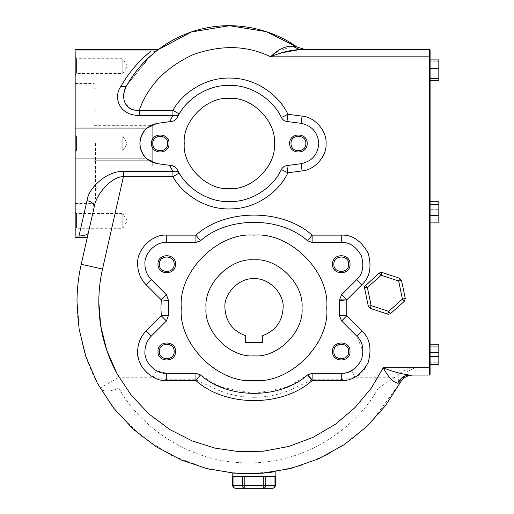 <?xml version="1.0" encoding="UTF-8"?>
<svg xmlns="http://www.w3.org/2000/svg" width="514" height="514" viewBox="0 0 514 514"><rect width="100%" height="100%" fill="white"/><g stroke="black" fill="none" stroke-linecap="round" stroke-linejoin="round"><path stroke-width="0.39" stroke-dasharray="2.57 1.93" d="M232.649 485.389L233.041 485.389C233.202 487.144 234.037 488.114 235.56 488.3L272.471 488.3C273.988 488.114 274.829 487.144 274.99 485.389L275.382 485.389M233.041 476.664L242.267 476.664L233.041 476.664L233.041 485.389L242.267 485.389C242.428 487.144 243.27 488.114 244.786 488.3L244.786 476.664L263.245 476.664L244.786 476.664M260.958 473.31L241.291 473.6L232.199 472.97M94.081 143.502L94.081 203.499L94.081 143.502M152.26 143.502L152.26 125.326L152.26 160.728L94.081 160.728L94.081 166.048L94.081 160.728L152.26 160.728L152.26 143.502M95.54 143.502L95.54 198.77L95.54 143.502M206.018 307.854C203.872 331.594 230.266 357.995 254.012 355.849C277.759 357.995 304.153 331.594 302.007 307.854C304.153 331.594 277.759 357.995 254.012 355.849C230.266 357.995 203.872 331.594 206.018 307.854C203.872 284.107 230.266 257.713 254.012 259.859C277.759 257.713 304.153 284.107 302.007 307.854C304.153 331.594 277.759 357.995 254.012 355.849C230.266 357.995 203.872 331.594 206.018 307.854C203.872 284.107 230.266 257.713 254.012 259.859C277.759 257.713 304.153 284.107 302.007 307.854C304.153 284.107 277.759 257.713 254.012 259.859C230.266 257.713 203.872 284.107 206.018 307.854M184.256 143.502C182.239 121.201 207.033 96.401 229.34 98.418C251.648 96.401 276.442 121.201 274.425 143.502C276.442 165.81 251.648 190.604 229.34 188.593C207.033 190.604 182.239 165.81 184.256 143.502C182.239 121.201 207.033 96.401 229.34 98.418C251.648 96.401 276.442 121.201 274.425 143.502C276.442 165.81 251.648 190.604 229.34 188.593C207.033 190.604 182.239 165.81 184.256 143.502M181.294 307.854C178.043 271.874 218.039 231.878 254.012 235.129C289.992 231.878 329.988 271.874 326.737 307.854C329.988 343.827 289.992 383.823 254.012 380.572C218.039 383.823 178.043 343.827 181.294 307.854C178.043 271.874 218.039 231.878 254.012 235.129C289.992 231.878 329.988 271.874 326.737 307.854C329.988 343.827 289.992 383.823 254.012 380.572C218.039 383.823 178.043 343.827 181.294 307.854M405.353 299.071L402.443 299.071L405.289 298.473L404.383 301.236L405.289 298.473L404.383 301.236L402.443 299.071L388.687 311.375L390.627 313.54L404.383 301.236M364.465 287.544L365.435 285.379L364.465 287.544L364.689 286.433M254.012 397.296C268.122 397.251 281.55 394.199 294.291 388.134L378.24 388.134C358.213 425.579 307.828 463.628 248.615 462.851C189.403 463.628 139.018 425.579 118.985 388.134L213.74 388.134C215.148 385.988 216.201 385.018 216.889 385.211L200.454 374.892L195.911 373.299L166.748 373.299L156.59 370.787C149.163 366.495 145.276 360.057 144.935 351.486C143.959 362.274 155.96 374.276 166.748 373.299L195.911 373.299L200.454 374.892C227.728 399.494 280.297 399.494 307.578 374.892L291.142 385.211C291.83 385.018 292.877 385.988 294.291 388.134L312.12 379.737L341.277 379.737L354.827 377.225C371.14 371.359 375.689 341.354 361.843 330.913L346.751 315.821L341.611 320.967L339.484 315.821L346.751 315.821L346.751 299.88L339.51 300.504L339.484 299.88L346.751 299.88L361.843 284.788C369.836 277.521 371.937 266.952 368.152 253.087C361.027 240.603 352.071 234.622 341.277 235.129L312.12 235.129C282.527 208.44 225.505 208.44 195.911 235.129L166.748 235.129C152.362 233.831 136.364 249.83 137.662 264.222C137.791 272.202 140.63 279.057 146.182 284.788L151.328 279.648L166.42 294.74L168.521 300.504L166.42 294.74L151.328 279.648C147.158 275.343 145.032 270.203 144.935 264.222C145.032 270.203 147.158 275.343 151.328 279.648L166.42 294.74L168.521 300.504L168.521 315.198L168.207 307.854L168.521 315.198L161.274 315.821L146.182 330.913C140.63 336.644 137.791 343.506 137.662 351.486C138.118 362.916 143.297 371.5 153.204 377.225L166.748 379.737L195.911 379.737L213.74 388.134C226.481 394.199 239.903 397.251 254.012 397.296L254.012 393.66L221.258 387.164M339.484 299.88L341.611 294.74L356.703 279.648C362.698 274.193 364.272 266.271 361.432 255.869C356.086 246.508 349.372 242.017 341.277 242.402L312.12 242.402L307.578 240.815C280.297 216.208 227.728 216.208 200.454 240.815L195.911 242.402L166.748 242.402C155.96 241.426 143.959 253.428 144.935 264.222C143.959 253.428 155.96 241.426 166.748 242.402L195.911 242.402L200.454 240.815C227.728 216.208 280.297 216.208 307.578 240.815L312.12 242.402L341.277 242.402C349.372 242.017 356.086 246.508 361.432 255.869C364.272 266.271 362.698 274.193 356.703 279.648L341.611 294.74L339.484 299.88L341.611 294.74L356.703 279.648L361.843 284.788M156.59 370.787L153.204 377.225L118.985 377.225L118.985 388.134C109.418 391.931 103.128 391.938 100.108 388.16L117.68 413.083L141.562 436.277L171.695 455.552L207.046 468.646M339.484 315.821L341.611 320.967L339.484 315.821L339.51 300.504M286.773 387.164L254.012 393.66M75.172 220.879C75.172 209.577 75.172 209.577 75.172 220.879C75.172 209.577 75.172 209.577 75.172 220.879C75.172 232.18 75.172 232.18 75.172 220.879C75.172 232.18 75.172 232.18 75.172 220.879M76.522 220.879C76.522 211.312 76.522 211.312 76.522 220.879C76.522 211.312 76.522 211.312 76.522 220.879C76.522 230.445 76.522 230.445 76.522 220.879C76.522 230.445 76.522 230.445 76.522 220.879M122.807 220.879C122.807 211.312 122.807 211.312 122.807 220.879C122.807 211.312 122.807 211.312 122.807 220.879C122.807 230.445 122.807 230.445 122.807 220.879C122.807 230.445 122.807 230.445 122.807 220.879M75.172 143.502C75.172 132.207 75.172 132.207 75.172 143.502C75.172 132.207 75.172 132.207 75.172 143.502C75.172 132.207 75.172 132.207 75.172 143.502C75.172 132.207 75.172 132.207 75.172 143.502L75.172 83.512L75.172 143.502C75.172 154.804 75.172 154.804 75.172 143.502C75.172 154.804 75.172 154.804 75.172 143.502C75.172 154.804 75.172 154.804 75.172 143.502C75.172 154.804 75.172 154.804 75.172 143.502L75.172 203.499L75.172 143.502M76.522 143.502C76.522 133.942 76.522 133.942 76.522 143.502C76.522 133.942 76.522 133.942 76.522 143.502C76.522 133.942 76.522 133.942 76.522 143.502C76.522 133.942 76.522 133.942 76.522 143.502C76.522 153.069 76.522 153.069 76.522 143.502C76.522 153.069 76.522 153.069 76.522 143.502C76.522 153.069 76.522 153.069 76.522 143.502C76.522 153.069 76.522 153.069 76.522 143.502M122.807 143.502C122.807 133.942 122.807 133.942 122.807 143.502C122.807 133.942 122.807 133.942 122.807 143.502C122.807 133.942 122.807 133.942 122.807 143.502C122.807 133.942 122.807 133.942 122.807 143.502C122.807 153.069 122.807 153.069 122.807 143.502C122.807 153.069 122.807 153.069 122.807 143.502C122.807 153.069 122.807 153.069 122.807 143.502C122.807 153.069 122.807 153.069 122.807 143.502M75.172 66.133C75.172 54.831 75.172 54.831 75.172 66.133C75.172 54.831 75.172 54.831 75.172 66.133C75.172 77.434 75.172 77.434 75.172 66.133C75.172 77.434 75.172 77.434 75.172 66.133M76.522 66.133C76.522 56.566 76.522 56.566 76.522 66.133C76.522 56.566 76.522 56.566 76.522 66.133C76.522 75.699 76.522 75.699 76.522 66.133C76.522 75.699 76.522 75.699 76.522 66.133M122.807 66.133C122.807 56.566 122.807 56.566 122.807 66.133C122.807 56.566 122.807 56.566 122.807 66.133C122.807 75.699 122.807 75.699 122.807 66.133C122.807 75.699 122.807 75.699 122.807 66.133M157.991 351.486C157.509 340.184 175.994 340.184 175.512 351.486C175.994 362.781 157.509 362.781 157.991 351.486M159.334 351.486C158.929 341.919 174.574 341.919 174.169 351.486C174.574 341.919 158.929 341.919 159.334 351.486C158.929 341.919 174.574 341.919 174.169 351.486C174.574 361.046 158.929 361.046 159.334 351.486C158.929 361.046 174.574 361.046 174.169 351.486C174.574 361.046 158.929 361.046 159.334 351.486M157.991 264.222C157.509 252.92 175.994 252.92 175.512 264.222C175.994 275.517 157.509 275.517 157.991 264.222M159.334 264.222C158.929 254.655 174.574 254.655 174.169 264.222C174.574 254.655 158.929 254.655 159.334 264.222C158.929 254.655 174.574 254.655 174.169 264.222C174.574 273.782 158.929 273.782 159.334 264.222C158.929 273.782 174.574 273.782 174.169 264.222C174.574 273.782 158.929 273.782 159.334 264.222M151.495 143.502C151.013 132.207 169.498 132.207 169.022 143.502C169.498 154.804 151.013 154.804 151.495 143.502M152.838 143.502C152.433 133.942 168.084 133.942 167.673 143.502C168.084 133.942 152.433 133.942 152.838 143.502C152.433 133.942 168.084 133.942 167.673 143.502C168.084 153.069 152.433 153.069 152.838 143.502C152.433 153.069 168.084 153.069 167.673 143.502C168.084 153.069 152.433 153.069 152.838 143.502M289.658 143.502C289.183 132.207 307.668 132.207 307.186 143.502C307.668 154.804 289.183 154.804 289.658 143.502M291.008 143.502C290.596 133.942 306.248 133.942 305.843 143.502C306.248 133.942 290.596 133.942 291.008 143.502C290.596 133.942 306.248 133.942 305.843 143.502C306.248 153.069 290.596 153.069 291.008 143.502C290.596 153.069 306.248 153.069 305.843 143.502C306.248 153.069 290.596 153.069 291.008 143.502M332.513 264.222C332.031 252.92 350.522 252.92 350.04 264.222C350.522 275.517 332.031 275.517 332.513 264.222M333.862 264.222C333.451 254.655 349.102 254.655 348.698 264.222C349.102 254.655 333.451 254.655 333.862 264.222C333.451 254.655 349.102 254.655 348.698 264.222C349.102 273.782 333.451 273.782 333.862 264.222C333.451 273.782 349.102 273.782 348.698 264.222C349.102 273.782 333.451 273.782 333.862 264.222M332.513 351.486C332.031 340.184 350.522 340.184 350.04 351.486C350.522 362.781 332.031 362.781 332.513 351.486M333.862 351.486C333.451 341.919 349.102 341.919 348.698 351.486C349.102 341.919 333.451 341.919 333.862 351.486C333.451 341.919 349.102 341.919 348.698 351.486C349.102 361.046 333.451 361.046 333.862 351.486C333.451 361.046 349.102 361.046 348.698 351.486C349.102 361.046 333.451 361.046 333.862 351.486M156.783 123.444L157.535 123.328C146.702 125.724 140.823 132.451 139.898 143.502C140.026 137.302 142.391 132.149 147.004 128.05L151.09 125.326M87.329 237.314L94.101 207.386C94.216 203.897 91.852 201.649 87.007 200.633L78.995 236.029L75.172 236.029C75.172 237.738 75.172 237.738 75.172 236.029L75.172 158.961L147.004 158.961C142.391 154.868 140.02 149.715 139.898 143.502C140.823 154.56 146.702 161.287 157.535 163.683L171.798 165.611C174.285 166.022 176.129 167.339 177.324 169.562C184.295 185.014 204.546 202.008 229.34 201.681C254.128 202.008 274.386 185.014 281.357 169.562C282.552 167.339 284.396 166.022 286.883 165.611L301.146 163.683C311.979 161.287 317.858 154.56 318.783 143.502C317.858 132.451 311.979 125.724 301.146 123.328L286.985 121.51C284.467 121.111 282.604 119.788 281.402 117.545C274.457 102.068 254.212 85.022 229.392 85.33C204.572 84.983 184.295 101.99 177.324 117.449L179.2 114.005C177.985 115.734 175.897 116.215 172.929 115.464L169.704 121.683L156.886 123.424M224.926 307.854C225.742 321.481 232.534 330.733 245.287 335.597L245.287 342.465L262.744 342.465L262.744 335.597C275.498 330.733 282.282 321.481 283.105 307.854M168.521 315.198L166.42 320.967L168.521 315.198L166.42 320.967L151.328 336.06C147.158 340.358 145.032 345.498 144.935 351.486C145.032 345.498 147.158 340.358 151.328 336.06L166.42 320.967L151.328 336.06L146.182 330.913M232.199 476.664L275.832 476.664M274.99 476.664L265.764 476.664L274.99 476.664L274.99 485.389L265.764 485.389L265.764 476.664L263.245 476.664L265.764 476.664M211.363 469.667L241.105 473.593L271.238 472.257L300.388 465.761L327.315 454.646L351.081 439.804L371.147 422.296L399.764 383.418M76.997 302.136C77.151 332.841 84.855 361.515 100.108 388.16L118.985 377.225M233.015 473.047L233.337 473.073M235.83 473.278L237.661 473.407M238.605 473.465L241.914 473.625M245.641 473.728L247.709 473.754M258.401 473.478L262.391 473.201M266.021 472.874L268.681 472.578M381.047 272.336L379.191 273.075L365.435 285.379L379.191 273.075L365.435 285.379L367.375 287.544L364.529 288.142L368.307 306.209L370.247 308.374L387.864 314.163M379.261 273.011L381.086 272.33M405.289 298.473L401.511 280.406L405.289 298.473L401.511 280.406L399.577 278.241L382.037 272.478L399.577 278.241L401.511 280.406L399.577 278.241L381.953 272.452M390.556 313.604L388.738 314.285M370.247 308.374L368.307 306.209L364.529 288.142L368.307 306.209L370.247 308.374L387.781 314.138L370.247 308.374L371.153 305.612L368.307 306.209M409.497 375.066L429.37 375.066L430.096 374.333L430.096 50.276L429.37 49.55L429.37 367.793L414.702 367.793C408.54 368.454 403.092 370.639 398.344 374.346L395.054 377.225L354.827 377.225L351.435 370.787M430.096 80.428L430.096 59.913L430.096 80.428L430.096 59.913L430.096 80.428L438.827 80.428L438.827 72.069L430.096 72.069L438.827 72.069L438.827 61.808L430.096 61.808L438.827 61.808L438.827 59.913L430.096 59.913M430.096 215.34L430.096 201.706L430.096 222.903L430.096 215.34L438.827 215.34L438.827 204.739L430.096 204.739M430.096 344.187L430.096 364.702L430.096 344.187L430.096 364.702L430.096 344.187L438.827 344.187L438.827 352.546L430.096 352.546L438.827 352.546L438.827 362.807L430.096 362.807L438.827 362.807L438.827 364.702L430.096 364.702M286.985 121.51L287.911 114.294L281.402 117.545C282.604 119.788 284.467 121.111 286.985 121.51L301.146 123.328C311.979 125.724 317.858 132.451 318.783 143.502C317.858 154.56 311.979 161.287 301.146 163.683L286.883 165.611C284.396 166.022 282.552 167.339 281.357 169.562C282.552 167.339 284.396 166.022 286.883 165.611L301.146 163.683C311.979 161.287 317.858 154.56 318.783 143.502C317.858 132.451 311.979 125.724 301.146 123.328L286.985 121.51C284.467 121.111 282.604 119.788 281.402 117.545C274.495 102.318 255.156 85.87 231.351 85.363C207.572 84.225 187.135 99.298 179.2 114.005L177.324 117.449C176.129 119.672 174.285 120.989 171.798 121.4C174.355 120.951 176.193 119.633 177.324 117.449L178.101 115.952M388.77 314.279L390.627 313.54L388.687 314.285L387.781 314.138L388.687 311.375L371.153 305.612L367.375 287.544L381.131 275.241L398.665 281.004L402.443 299.071M296.803 46.928L305.13 49.55L299.694 49.55L292.44 46.189L276.962 51.76M158.081 49.697L155.241 51.927M155.144 52.004L154.977 52.139C159.077 48.894 159.077 48.894 154.977 52.139M148.912 57.427L139.429 67.385M138.549 68.439L127.215 84.784M151.212 55.332L127.176 84.855L148.925 57.414M156.307 51.072L155.344 51.837M89.365 228.293L92.726 213.464M78.995 236.029C85.517 235.675 88.704 234.288 88.562 231.859C86.924 239.1 86.924 239.1 88.562 231.859C86.924 239.1 86.924 239.1 88.562 231.859L94.101 207.386C96.343 193.065 112.463 176.186 123.411 176.688L123.411 171.547C108.955 170.25 88.928 186.248 87.007 200.633M153.763 51.085L151.206 50.982C138.876 60.877 128.763 72.68 120.867 86.378C123.868 87.117 125.969 86.609 127.176 84.855L125.287 88.749M75.172 158.961L75.172 50.982C75.172 49.273 75.172 49.273 75.172 50.982L151.206 50.982M156.629 163.542L169.704 165.328L157.535 163.683L147.004 158.961M75.172 128.05L147.004 128.05M307.578 374.892L312.12 373.299L341.277 373.299L312.12 373.299L307.578 374.892L312.12 373.299L341.277 373.299C349.372 373.684 356.086 369.193 361.432 359.832C364.272 349.43 362.698 341.508 356.703 336.06L341.611 320.967L356.703 336.06L363.09 351.692L360.995 360.815L355.688 367.863M350.561 371.224L344.194 373.1M361.843 330.913L356.703 336.06L341.611 320.967M195.911 373.299L200.454 374.892L195.911 379.737L195.911 373.299L166.748 373.299L166.748 379.737M195.911 242.402L195.911 235.129L200.454 240.815L195.911 242.402L166.748 242.402L166.748 235.129M312.12 242.402L307.578 240.815L312.12 235.129L312.12 242.402L341.277 242.402L341.277 235.129M169.704 165.328L171.798 165.611L169.704 165.328L172.929 171.547L123.411 171.547M175.094 166.934L177.324 169.562L179.2 173.006L177.324 169.562C176.193 167.378 174.355 166.061 171.798 165.611M98.81 302.136C98.817 290.982 100.05 279.957 102.504 269.073L123.411 176.688L172.929 176.688C181.86 193.232 204.816 210.168 231.544 208.915C258.298 208.369 280.066 189.923 287.859 172.813L281.357 169.562C274.425 184.764 255.079 201.16 231.3 201.649C207.54 202.767 187.135 187.706 179.2 173.006C177.985 171.278 175.897 170.796 172.929 171.547L172.929 176.688L179.2 173.006M169.704 121.683L171.798 121.4M378.24 388.134L395.054 377.225M398.344 374.346C397.823 378.227 398.228 380.623 399.564 381.542L400.11 382.776C402.976 377.854 407.255 375.284 412.948 375.066M295.531 46.71L292.44 46.189M275.241 53.09L273.416 54.548M271.996 55.692L270.57 56.823L277.901 54.143M120.867 86.378C113.086 97.056 118.83 115.483 139.268 115.464L139.268 110.317L135.066 110.272M131.545 109.334L125.307 103.648L123.681 96.176M123.765 94.852L124.073 92.809M346.751 315.821L339.51 315.198M166.42 320.967L161.274 315.821L160.933 307.854L161.274 299.88L168.521 300.504M346.751 299.88L341.611 294.74M166.42 294.74L161.274 299.88L146.182 284.788M179.2 114.005L172.929 110.317L139.268 110.317C147.814 85.934 165.765 67.36 193.123 54.612C221.598 44.615 247.414 45.348 270.57 56.823L430.096 56.823M301.146 123.328L302.097 116.119C314.652 116.896 326.943 130.941 326.056 143.49C326.955 156.038 314.677 170.095 302.123 170.892L287.859 172.813L286.883 165.611M399.564 381.542C402.359 377.379 406.163 375.22 410.982 375.066C407.981 375.246 406.651 374.179 407.004 371.873L414.702 367.793M281.563 52.897L282.276 52.666M438.827 346.083L438.827 364.702L438.827 346.083L430.096 346.083M438.827 356.343L430.096 356.343M438.827 204.739L438.827 201.706L430.096 201.706M438.827 215.34L438.827 201.706L438.827 209.275L430.096 209.275L438.827 209.275L438.827 219.87L430.096 219.87L438.827 219.87L438.827 222.903L430.096 222.903M438.827 78.526L438.827 59.913L438.827 80.428L438.827 78.526L430.096 78.526M438.827 68.272L430.096 68.272M401.511 280.406L398.665 281.004L399.577 278.241M382.037 272.478L381.131 275.241L379.191 273.075L381.131 272.33L382.037 272.478M152.26 166.048L152.26 160.728L152.26 166.048L94.081 166.048L152.26 166.048M263.245 476.664L263.245 488.3C264.761 488.114 265.603 487.144 265.764 485.389L242.267 485.389L242.267 476.664M102.504 269.073L81.231 264.26M302.097 116.119L287.911 114.294C280.143 97.172 258.381 78.668 231.602 78.096C204.848 76.817 181.86 93.773 172.929 110.317L172.929 115.464L139.268 115.464M312.12 379.737L312.12 373.299M341.277 379.737L341.277 373.299M302.123 170.892L301.146 163.683M430.096 367.793L429.37 367.793L429.37 375.066M94.081 125.326L152.26 125.326M95.54 176.231L94.081 176.231M94.081 88.241L95.54 88.241M75.172 212.115L76.522 213.464L122.807 213.464L127.266 220.879L122.807 228.293L76.522 228.293L75.172 229.642M75.172 134.745L76.522 136.088L122.807 136.088L127.266 143.502L122.807 136.088L76.522 136.088L75.172 134.745M75.172 57.369L76.522 58.712L122.807 58.712L127.266 66.133L122.807 73.547L76.522 73.547L75.172 74.896M75.172 83.512L94.081 83.512M75.172 203.499L94.081 203.499M122.807 150.923L127.266 143.502L122.807 150.923L76.522 150.923L122.807 150.923M75.172 152.266L76.522 150.923L75.172 152.266M177.324 169.562L178.101 171.059M94.081 198.77L95.54 198.77M95.54 110.78L94.081 110.78"/><path stroke-width="0.77" d="M275.382 476.664L275.382 485.389C275.196 487.144 274.225 488.114 272.471 488.3L235.56 488.3C234.037 488.114 233.202 487.144 233.041 485.389L242.267 485.389C242.428 487.144 243.27 488.114 244.786 488.3L244.786 485.389L263.245 485.389L263.245 476.664M233.041 476.664L233.041 485.389L232.649 485.389L232.649 476.664M268.681 472.578L275.832 471.582L275.832 476.664L232.199 476.664L232.199 472.97L233.015 473.047M275.832 471.582L260.958 473.31M206.018 307.854C203.872 331.594 230.266 357.995 254.012 355.849C277.759 357.995 304.153 331.594 302.007 307.854C304.153 284.107 277.759 257.713 254.012 259.859C230.266 257.713 203.872 284.107 206.018 307.854M326.737 307.854C329.988 271.874 289.992 231.878 254.012 235.129C218.039 231.878 178.043 271.874 181.294 307.854C178.043 343.827 218.039 383.823 254.012 380.572C289.992 383.823 329.988 343.827 326.737 307.854C329.988 271.874 289.992 231.878 254.012 235.129C218.039 231.878 178.043 271.874 181.294 307.854C178.043 343.827 218.039 383.823 254.012 380.572C289.992 383.823 329.988 343.827 326.737 307.854M274.425 143.502C276.442 121.201 251.648 96.401 229.34 98.418C207.033 96.401 182.239 121.201 184.256 143.502C182.239 165.81 207.033 190.604 229.34 188.593C251.648 190.604 276.442 165.81 274.425 143.502C276.442 121.201 251.648 96.401 229.34 98.418C207.033 96.401 182.239 121.201 184.256 143.502C182.239 165.81 207.033 190.604 229.34 188.593C251.648 190.604 276.442 165.81 274.425 143.502M387.864 314.163L370.247 308.374L371.153 305.612L388.687 311.375L402.443 299.071L404.383 301.236L405.289 298.473L401.511 280.406L399.577 278.241L398.665 281.004L381.131 275.241L367.375 287.544L371.153 305.612L368.307 306.209L364.465 287.544L364.529 288.142L367.375 287.544L365.435 285.379L364.465 287.544L367.375 287.544M168.521 315.198L166.42 320.967L151.328 336.06C147.158 340.358 145.032 345.498 144.935 351.486C143.959 362.274 155.96 374.276 166.748 373.299L195.911 373.299L200.454 374.892C227.728 399.494 280.297 399.494 307.578 374.892L312.12 373.299L341.277 373.299C349.372 373.684 356.086 369.193 361.432 359.832C364.272 349.43 362.698 341.508 356.703 336.06L341.611 320.967L339.484 315.821L339.484 299.88L341.611 294.74L356.703 279.648C362.698 274.193 364.272 266.271 361.432 255.869C356.086 246.508 349.372 242.017 341.277 242.402L312.12 242.402L307.578 240.815C280.297 216.208 227.728 216.208 200.454 240.815L195.911 242.402L166.748 242.402C155.96 241.426 143.959 253.428 144.935 264.222C145.032 270.203 147.158 275.343 151.328 279.648L166.42 294.74L168.521 300.504L168.521 315.198L161.274 315.821L160.933 307.854L161.274 299.88L146.182 284.788C140.63 279.057 137.791 272.202 137.662 264.222C136.364 249.83 152.362 233.831 166.748 235.129L195.911 235.129C225.505 208.44 282.527 208.44 312.12 235.129L341.277 235.129C352.071 234.622 361.027 240.603 368.152 253.087C371.937 266.952 369.836 277.521 361.843 284.788L346.751 299.88L339.51 300.504M341.611 294.74L346.751 299.88L346.751 315.821L341.611 320.967M156.59 370.787L156.083 370.51M291.142 385.211L286.773 387.164M76.997 302.136C76.997 289.356 78.411 276.725 81.231 264.26C78.411 276.725 76.997 289.356 76.997 302.136L79.124 329.101L85.825 356.478L97.3 383.116L113.363 407.782L133.402 429.338L156.474 446.923L181.416 460.056L207.058 468.652L233.735 473.111L261.922 473.24L290.545 468.556L318.365 458.944L344.129 444.719L366.778 426.594L385.558 405.572L400.11 382.776L397.791 383.238C393.043 382.146 388.199 377 383.264 367.793C392.465 371.538 401.209 373.967 409.497 375.066L429.37 375.066L429.37 56.823L270.57 56.823C278.119 49.402 285.405 45.855 292.44 46.189L296.803 46.928L266.194 31.611L229.495 25.7L191.504 31.939L158.081 49.697L156.307 51.072M350.04 351.486C350.522 340.184 332.031 340.184 332.513 351.486C332.031 362.781 350.522 362.781 350.04 351.486M348.698 351.486C349.102 341.919 333.451 341.919 333.862 351.486C333.451 361.046 349.102 361.046 348.698 351.486M350.04 264.222C350.522 252.92 332.031 252.92 332.513 264.222C332.031 275.517 350.522 275.517 350.04 264.222M348.698 264.222C349.102 254.655 333.451 254.655 333.862 264.222C333.451 273.782 349.102 273.782 348.698 264.222M175.512 351.486C175.994 340.184 157.509 340.184 157.991 351.486C157.509 362.781 175.994 362.781 175.512 351.486M174.169 351.486C174.574 341.919 158.929 341.919 159.334 351.486C158.929 361.046 174.574 361.046 174.169 351.486M175.512 264.222C175.994 252.92 157.509 252.92 157.991 264.222C157.509 275.517 175.994 275.517 175.512 264.222M174.169 264.222C174.574 254.655 158.929 254.655 159.334 264.222C158.929 273.782 174.574 273.782 174.169 264.222M307.186 143.502C307.668 132.207 289.183 132.207 289.658 143.502C289.183 154.804 307.668 154.804 307.186 143.502M305.843 143.502C306.248 133.942 290.596 133.942 291.008 143.502C290.596 153.069 306.248 153.069 305.843 143.502M169.022 143.502C169.498 132.207 151.013 132.207 151.495 143.502C151.013 154.804 169.498 154.804 169.022 143.502M167.673 143.502C168.084 133.942 152.433 133.942 152.838 143.502C152.433 153.069 168.084 153.069 167.673 143.502M151.09 125.326L156.783 123.444M156.886 123.424L147.004 128.05C142.391 132.143 140.02 137.296 139.898 143.502C140.026 149.709 142.391 154.862 147.004 158.961L156.629 163.542M177.324 117.449C176.193 119.633 174.355 120.951 171.798 121.4L157.535 123.328C146.702 125.724 140.823 132.451 139.898 143.502C140.823 154.56 146.702 161.287 157.535 163.683L171.798 165.611C174.285 166.022 176.129 167.339 177.324 169.562C184.295 185.014 204.546 202.008 229.34 201.681C254.128 202.008 274.386 185.014 281.357 169.562C282.552 167.339 284.396 166.022 286.883 165.611L301.146 163.683C311.979 161.287 317.858 154.56 318.783 143.502C317.858 132.451 311.979 125.724 301.146 123.328L286.985 121.51C284.467 121.111 282.604 119.788 281.402 117.545C274.457 102.068 254.212 85.022 229.392 85.33C204.572 84.983 184.295 101.99 177.324 117.449C176.129 119.672 174.285 120.989 171.798 121.4L169.704 121.683L172.929 115.464L139.268 115.464C118.805 115.464 113.106 97.082 120.867 86.378C128.763 72.68 138.876 60.877 151.206 50.982C154.714 51.008 155.973 51.4 154.977 52.139L148.912 57.427M166.748 235.129L166.748 242.402C155.96 241.426 143.959 253.428 144.935 264.222C145.032 270.203 147.158 275.343 151.328 279.648L146.182 284.788M146.182 330.913L151.328 336.06C147.158 340.358 145.032 345.498 144.935 351.486C143.959 362.274 155.96 374.276 166.748 373.299L166.748 380.572C152.362 381.87 136.364 365.872 137.662 351.486C137.791 343.506 140.63 336.644 146.182 330.913L161.274 315.821L166.42 320.967M283.105 307.854C284.403 293.462 268.404 277.464 254.012 278.761C239.62 277.464 223.629 293.462 224.926 307.854C225.742 321.481 232.534 330.733 245.287 335.597L245.287 342.465L262.744 342.465L262.744 335.597C275.498 330.733 282.282 321.481 283.105 307.854C284.403 293.462 268.404 277.464 254.012 278.761C239.62 277.464 223.629 293.462 224.926 307.854M151.206 50.982L75.172 50.982C75.172 49.273 75.172 49.273 75.172 50.982L75.172 158.961L147.004 158.961M75.172 128.05L147.004 128.05M207.046 468.646L211.363 469.667M399.764 383.418L400.11 382.776C402.976 377.854 407.255 375.284 412.948 375.066M233.337 473.073L235.83 473.278M237.661 473.407L238.605 473.465M241.914 473.625L245.641 473.728M247.709 473.754L258.401 473.478M262.391 473.201L266.021 472.874M364.689 286.433L379.261 273.011M381.953 272.452L399.577 278.241M404.383 301.236L390.556 313.604M430.096 56.823L429.37 56.823L429.37 49.55L299.694 49.55L429.37 49.55L430.096 50.276L430.096 374.333L429.37 375.066M282.276 52.666L299.694 49.55L305.13 49.55L296.584 46.89M127.215 84.784L127.176 84.855C141.099 59.656 169.402 35.845 203.634 28.54C237.725 20.566 273.474 30.063 296.803 46.928M139.429 67.385L138.549 68.439M148.925 57.414L151.212 55.332M155.344 51.837L154.977 52.139L155.312 51.683L153.763 51.085M75.172 237.314L87.329 237.314L81.231 264.26L94.101 207.386C94.216 203.897 91.852 201.649 87.007 200.633C88.928 186.248 108.955 170.25 123.411 171.547L172.929 171.547L169.704 165.328M75.172 158.961L75.172 236.029C75.172 237.738 75.172 237.738 75.172 236.029L78.995 236.029C85.542 235.669 88.729 234.275 88.562 231.859L89.365 228.293M92.726 213.464L94.101 207.386C96.343 193.065 112.463 176.186 123.411 176.688L123.411 171.547M221.258 387.164L216.889 385.211M355.688 367.863L350.561 371.224M344.194 373.1L341.277 373.299C349.372 373.684 356.086 369.193 361.432 359.832C364.272 349.43 362.698 341.508 356.703 336.06L361.843 330.913C369.836 338.18 371.937 348.749 368.152 362.614C361.027 375.098 352.071 381.08 341.277 380.572L312.12 380.572L307.578 374.892C280.297 399.494 227.728 399.494 200.454 374.892L195.911 380.572L166.748 380.572M312.12 242.402L312.12 235.129L307.578 240.815C280.297 216.208 227.728 216.208 200.454 240.815L195.911 235.129L195.911 242.402M361.843 284.788L356.703 279.648C362.698 274.193 364.272 266.271 361.432 255.869C356.086 246.508 349.372 242.017 341.277 242.402L341.277 235.129M171.798 165.611L175.094 166.934M179.065 172.775L179.2 173.006C187.135 187.706 207.54 202.767 231.3 201.649C255.079 201.16 274.425 184.764 281.357 169.562L287.859 172.813C280.066 189.923 258.298 208.369 231.544 208.915C204.816 210.168 181.86 193.232 172.929 176.688L123.411 176.688L102.504 269.073C100.05 279.957 98.817 290.982 98.81 302.136L100.718 325.953L106.713 350.15L116.993 373.672L131.378 395.394L149.317 414.303L169.922 429.608L192.146 440.89L214.923 448.105L238.554 451.6L263.476 451.202L288.707 446.473L313.116 437.343L335.571 424.121L355.123 407.48L371.114 388.359L383.264 367.793L430.096 367.793M120.867 86.378C123.868 87.117 125.969 86.609 127.176 84.855C120.771 93.683 122.165 111.249 139.268 110.317L172.929 110.317C181.86 93.773 204.848 76.817 231.602 78.096C258.381 78.668 280.143 97.172 287.911 114.294L281.402 117.545C274.495 102.318 255.156 85.87 231.351 85.363C207.572 84.225 187.135 99.298 179.2 114.005C177.985 115.734 175.897 116.215 172.929 115.464L172.929 110.317L179.2 114.005M171.798 121.4L169.704 121.683M296.353 46.851L295.531 46.71M276.962 51.76L275.241 53.09M273.416 54.548L271.996 55.692M135.066 110.272L131.545 109.334M123.681 96.176L123.765 94.852M124.073 92.809L125.287 88.749M312.12 379.737L307.578 374.892M179.2 173.006L172.929 176.688L172.929 171.547C175.897 170.796 177.985 171.278 179.2 173.006M286.883 165.611L287.859 172.813L302.123 170.892C314.677 170.095 326.955 156.038 326.056 143.49C326.943 130.941 314.652 116.896 302.097 116.119L301.146 123.328M302.097 116.119L287.911 114.294L286.985 121.51M166.42 294.74L161.274 299.88L168.521 300.504M339.484 315.821L346.751 315.821L339.51 315.198M292.44 46.189L299.694 49.55C290.076 50.115 280.368 52.544 270.57 56.823C247.414 45.348 221.598 44.615 193.123 54.612C165.765 67.36 147.814 85.934 139.268 110.317L139.268 115.464M277.901 54.143L281.563 52.897M397.791 383.238C400.31 378.041 404.21 375.316 409.497 375.066M430.096 201.706L438.827 201.706L438.827 204.739L430.096 204.739M438.827 204.739L438.827 215.34L430.096 215.34M438.827 215.34L438.827 222.903L430.096 222.903M430.096 344.187L438.827 344.187L438.827 346.083L430.096 346.083M438.827 346.083L438.827 356.343L430.096 356.343M438.827 356.343L438.827 364.702L430.096 364.702M430.096 59.913L438.827 59.913L438.827 78.526L430.096 78.526M438.827 78.526L438.827 80.428L430.096 80.428M438.827 68.272L430.096 68.272M368.307 306.209L370.247 308.374M388.687 314.285L390.627 313.54L388.687 311.375L387.781 314.138L388.687 314.285M379.191 273.075L381.131 275.241L382.037 272.478L381.131 272.33L379.191 273.075M401.511 280.406L398.665 281.004L402.443 299.071L405.289 298.473M272.471 488.3C273.988 488.114 274.829 487.144 274.99 485.389L274.99 476.664M265.764 476.664L265.764 485.389L263.245 485.389L263.245 488.3C264.761 488.114 265.603 487.144 265.764 485.389L275.382 485.389M346.751 299.88L339.484 299.88M81.231 264.26L102.504 269.073M312.12 373.299L312.12 380.572C282.527 407.261 225.505 407.261 195.911 380.572L195.911 373.299M346.751 315.821L361.843 330.913M118.985 377.225C105.672 353.966 98.945 328.941 98.81 302.136M78.995 236.029L87.007 200.633M301.146 163.683L302.123 170.892M341.277 380.572L341.277 373.299M244.786 476.664L244.786 485.389L242.267 485.389L242.267 476.664M158.081 49.697L75.172 49.697M232.649 485.389C232.823 487.156 233.793 488.127 235.56 488.3"/></g></svg>
